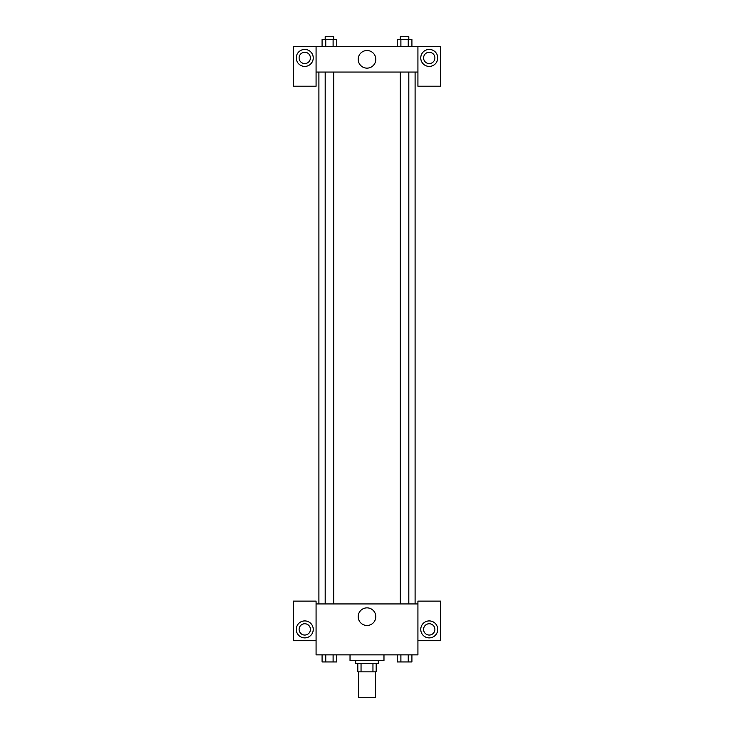 <?xml version="1.0" encoding="UTF-8"?>
<svg xmlns="http://www.w3.org/2000/svg" width="734" height="734" viewBox="0 0 734 734"><rect width="100%" height="100%" fill="white"/><g stroke="black" fill="none" stroke-linecap="round" stroke-linejoin="round"><path stroke-width="1.1" d="M358.513 671.839L358.513 697.3L375.487 697.3L375.487 671.839M372.955 663.352L372.955 671.839L357.807 671.839L357.807 663.352M372.955 671.839L376.193 671.839L376.193 663.352L376.193 671.839M378.313 660.517L378.313 663.352L355.687 663.352L355.687 660.517M361.045 663.352L361.045 671.839M350.026 654.866L350.026 660.517L383.974 660.517L383.974 654.866M417.921 640.718L440.556 640.718L440.556 601.109L417.921 601.109L417.921 654.866L316.079 654.866L316.079 601.109L293.444 601.109L293.444 640.718L316.079 640.718M304.757 637.892A8.487 8.487 0 0 1 297.408 625.157A8.487 8.487 0 0 1 312.106 625.157A8.487 8.487 0 0 1 304.757 637.892M299.105 629.405A5.661 5.661 0 0 1 304.757 623.744A5.661 5.661 0 0 1 310.418 629.405A5.661 5.661 0 0 1 304.757 635.057A5.661 5.661 0 0 1 299.105 629.405M358.192 616.67A8.808 8.808 0 0 1 371.404 609.046A8.808 8.808 0 0 1 371.404 624.295A8.808 8.808 0 0 1 358.192 616.67M417.921 603.935L316.079 603.935M429.243 637.892A8.487 8.487 0 0 1 421.894 625.157A8.487 8.487 0 0 1 436.592 625.157A8.487 8.487 0 0 1 429.243 637.892M423.582 629.405A5.661 5.661 0 0 1 429.243 623.744A5.661 5.661 0 0 1 434.895 629.405A5.661 5.661 0 0 1 429.243 635.057A5.661 5.661 0 0 1 423.582 629.405M415.095 72.06L415.095 603.935M408.81 603.935L408.81 72.06M333.676 72.06L333.676 603.935M417.921 72.06L417.921 86.208L440.556 86.208L440.556 46.6L417.921 46.6L417.921 72.06L316.079 72.06L316.079 86.208L293.444 86.208L293.444 46.6L316.079 46.6L316.079 72.06M310.418 57.922A5.661 5.661 0 0 1 304.757 63.574A5.661 5.661 0 0 1 299.105 57.922A5.661 5.661 0 0 1 304.757 52.261A5.661 5.661 0 0 1 310.418 57.922M304.757 66.409A8.487 8.487 0 0 1 297.408 53.674A8.487 8.487 0 0 1 312.106 53.674A8.487 8.487 0 0 1 304.757 66.409M434.895 57.922A5.661 5.661 0 0 1 426.408 62.821A5.661 5.661 0 0 1 426.408 53.022A5.661 5.661 0 0 1 434.895 57.922M429.243 66.409A8.487 8.487 0 0 1 421.894 53.674A8.487 8.487 0 0 1 436.592 53.674A8.487 8.487 0 0 1 429.243 66.409M417.921 46.6L316.079 46.6M358.192 59.335A8.808 8.808 0 0 1 371.404 51.701A8.808 8.808 0 0 1 371.404 66.959A8.808 8.808 0 0 1 358.192 59.335M411.921 46.6L411.921 39.526L397.222 39.526L397.222 46.6M408.242 39.526L408.242 46.6M400.892 39.526L400.892 46.6M400.324 39.526L400.324 36.7L408.81 36.7L408.81 39.526M336.778 46.6L336.778 39.526L322.079 39.526L322.079 46.6M333.108 39.526L333.108 46.6M325.758 39.526L325.758 46.6M325.19 39.526L325.19 36.7L333.676 36.7L333.676 39.526M411.921 654.866L411.921 661.94L397.222 661.94L397.222 654.866M408.242 654.866L408.242 661.94M400.892 654.866L400.892 661.94M408.81 661.94L400.324 661.94M336.778 654.866L336.778 661.94L322.079 661.94L322.079 654.866M333.108 654.866L333.108 661.94M325.758 654.866L325.758 661.94M333.676 661.94L325.19 661.94M318.905 72.06L318.905 603.935M400.324 603.935L400.324 72.06M325.19 72.06L325.19 603.935"/></g></svg>
